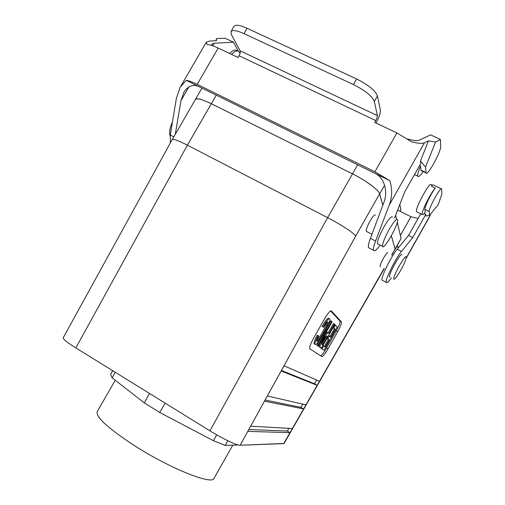 <?xml version="1.0" encoding="UTF-8"?>
<svg xmlns="http://www.w3.org/2000/svg" width="505" height="505" viewBox="0 0 505 505"><rect width="100%" height="100%" fill="white"/><g stroke="black" fill="none" stroke-linecap="round" stroke-linejoin="round"><path stroke-width="0.76" d="M394.506 218.116L404.732 191.887L420.753 163.506L420.507 161.019L428.429 140.87L424.396 142.827C422.231 143.767 417.995 143.439 411.695 141.836L396.924 132.948L374.906 171.782L197.196 84.322C192.418 81.993 188.769 80.674 186.244 80.364L180.272 87.049L176.397 98.273L170.299 135.031L170.4 142.89M396.924 132.948L374.691 122.387L375.733 120.556C376.919 118.347 377.481 116.705 377.412 115.626L374.306 101.436C372.109 96.114 365.159 90.49 353.449 84.569L243.965 33.633C236.776 30.433 232.445 29.744 230.968 31.581L231.41 34.605L240.115 50.803L377.412 115.626M240.115 50.803C240.525 51.996 240.178 53.65 239.067 55.758L238.063 57.494L218.204 48.063L197.196 84.322M374.906 171.782L389.746 180.626L198.762 86.532C192.841 84.057 187.879 85.976 183.883 92.289L180.998 100.583L175.267 134.311M180.272 87.049L206.305 42.174L209.594 41.038L216.468 40.716L216.437 38.595L225.022 38.222L233.537 42.231L214.24 43.241L211.835 44.093L212.195 45.608M428.429 140.87L435.569 141.968L440.455 139.506L430.595 134.873L418.998 140.264C417.061 141.034 413.286 140.611 407.68 138.995M389.746 180.626C392.404 188.693 392.252 196.811 389.279 204.973L375.581 240.992C373.776 245.809 373.1 248.908 373.555 250.284C374.344 251.755 376.553 250.044 380.189 245.152M206.305 42.174L207.044 44.509C209.676 44.623 213.394 45.81 218.204 48.063M229.636 53.492C232.893 50.146 235.425 49.269 237.23 50.879M233.537 42.231L238.41 51.251M198.762 86.532L186.244 80.364M240.071 53.347L239.143 51.781C237.35 50.178 234.825 51.055 231.568 54.414M216.437 38.595L216.026 40.735M376.004 123.012L376.206 122.646C379.16 117.173 380.562 113.076 380.41 110.349L377.437 95.931C375.284 90.534 368.353 84.878 356.644 78.976L353.449 84.569M230.968 31.581L234.017 26.317C235.519 24.436 239.869 25.086 247.065 28.274L356.644 78.976M375.392 173.556C384.172 177.583 388.206 191.534 383.926 202.29L370.43 238.335L375.581 240.992M369.54 248.201L368.498 247.658C368.012 246.263 368.656 243.157 370.43 238.335M419.592 165.564L420.513 166.012L421.012 170.482L421.631 170.778M440.455 139.506L440.631 146.57C441.099 151.715 427.078 177.072 426.056 172.925L425.526 167.067L420.507 161.019M435.569 141.968L425.526 167.067M420.513 166.012C418.291 171.397 417.395 174.793 417.818 176.195C418.462 177.299 420.255 175.746 423.19 171.536M396.968 246.194L398.578 247.557M418.071 218.495L410.944 216.74L397.643 210.067M430.607 214.063L429.446 216.961L406.001 258.642M429.521 215.395L438.182 204.733L441.818 194.286L441.641 189.034C440.991 185.764 428.53 208.338 429.206 211.563L429.521 215.395L425.949 216.007L425.791 214.379L412.755 237.546L401.507 251.427C395.402 258.667 384.791 280.332 386.293 282.364C386.678 283.185 387.878 282.339 389.879 279.839L391.4 277.914M420.722 213.792L408.551 235.406L397.22 249.218C391.066 256.414 380.505 278.066 382.083 280.142L382.67 280.452M441.269 188.857L433.41 185.032C433.176 184.54 432.514 184.937 431.415 186.225L435.342 188.138C431.068 192.083 420.816 212.763 422.218 214.537L416.492 211.677C414.637 209.07 430.083 180.657 431.144 184.748L432.28 185.303M412.755 237.546L408.551 235.406M425.791 214.379L424.156 213.564M422.218 214.537C422.546 215.193 423.531 214.448 425.178 212.308L424.888 209.423C424.345 207.202 431.541 192.506 435.342 188.138M416.972 211.917L416.492 211.677M398.148 210.32L397.927 209.329M399.827 204.468L400.894 209.657L400.175 211.336M396.709 246.661L398.578 247.564M395.055 248.997L391.874 255.145L395.055 248.997L391.362 235.81L395.055 248.997L391.659 255.038L395.055 248.997M382.809 205.282L379.602 193.844C379.697 190.77 364.743 179.673 352.503 173.871L327.638 217.649C340.812 224.409 354.346 233.342 355.69 236.088C354.346 233.342 340.812 224.409 327.638 217.649L187.393 145.188C178.316 140.573 173.266 138.692 172.243 139.538L172.243 139.538C173.266 138.692 178.316 140.573 187.393 145.188L327.638 217.649L209.935 430.822C222.497 438.637 237.091 445.574 240.121 445.246L355.69 236.088L379.602 193.844C379.697 190.77 364.743 179.673 352.503 173.871L327.638 217.649L209.935 430.822L75.851 347.926C67.241 342.516 63.024 339.133 63.22 337.776L172.243 139.538L195.448 99.453C197.259 98.014 202.562 99.447 211.343 103.752L352.503 173.871L211.343 103.752L187.393 145.188L75.851 347.926C67.241 342.516 63.024 339.133 63.22 337.776L172.243 139.538L195.448 99.453C197.259 98.014 202.562 99.447 211.343 103.752L187.393 145.188L75.851 347.926L209.935 430.822C222.497 438.637 237.091 445.574 240.121 445.246L247.785 431.377L289.996 432.659L292.351 428.556L250.663 426.169L264.469 401.191L303.619 408.93L305.954 404.852L267.341 395.983L281.159 370.986L317.159 385.334L319.482 381.281L284.037 365.778L355.69 236.088L379.602 193.844L382.809 205.282M195.29 99.737L195.403 99.422C196.83 97.863 202.139 99.296 211.33 103.727L352.496 173.853C365.803 180.386 378.908 190.12 379.653 193.869L382.828 205.219L379.653 193.869L384.564 185.19L379.653 193.869C378.908 190.12 365.803 180.386 352.496 173.853L357.641 164.807L352.496 173.853L211.33 103.727L216.279 95.161L211.33 103.727C202.139 99.296 196.83 97.863 195.403 99.422L195.29 99.737M395.099 249.022L401.077 238.404L395.068 249.565L401.077 238.404L397.29 222.288L401.077 238.404L395.099 249.022L391.388 235.766L395.099 249.022M316.831 340.585C319.633 337.82 326.344 325.889 327.152 322.146C326.344 325.889 319.633 337.82 316.831 340.585M318.756 336.04C317.241 338.988 316.597 340.736 316.831 341.298C318.062 343.04 328.591 324.507 328.061 321.975C327.448 321.433 325.952 323.225 323.566 327.36L322.127 326.388C325.782 320.063 328.048 317.411 328.913 318.428C328.048 317.411 325.782 320.063 322.127 326.388L323.061 326.912C326.722 320.587 328.982 317.929 329.841 318.939C330.983 321.199 321.931 337.801 317.582 342.731C316.218 344.479 315.354 345.003 315 344.315C314.628 343.223 315.707 340.326 318.232 335.629L317.298 335.105C314.773 339.802 313.7 342.699 314.078 343.791C313.7 342.699 314.773 339.802 317.298 335.105L318.756 336.04C317.241 338.988 316.597 340.736 316.831 341.298C318.062 343.04 328.591 324.507 328.061 321.975C327.448 321.433 325.952 323.225 323.566 327.36L323.061 326.912C326.722 320.587 328.982 317.929 329.841 318.939C330.983 321.199 321.931 337.801 317.582 342.731C316.218 344.479 315.354 345.003 315 344.315C314.628 343.223 315.707 340.326 318.232 335.629L318.756 336.04M314.59 344.088L314.078 343.791L314.59 344.088M317.796 345.792L331.621 321.306L332.12 321.805L318.352 346.19L316.887 345.281L320.732 338.47L316.887 345.281L317.796 345.792L331.621 321.306L330.712 320.801L327.265 326.905L330.712 320.801L332.12 321.805L318.352 346.19L317.796 345.792M320.479 347.812L319.248 346.664C318.952 346.468 319.128 345.47 319.779 343.671C319.128 345.47 318.952 346.468 319.248 346.664L320.138 347.169C319.678 346.039 321.142 342.598 324.526 336.848C327.177 333.035 328.667 331.911 328.995 333.489L334.342 324.021L333.452 323.528L328.13 332.953L333.452 323.528L334.809 324.488L321.363 348.311L320.138 347.169C319.678 346.039 321.142 342.598 324.526 336.848C327.177 333.035 328.667 331.911 328.995 333.489L334.342 324.021L334.809 324.488L321.363 348.311L320.138 347.169L321.363 348.311L320.479 347.812M325.151 334.152C326.785 332.303 327.751 331.899 328.054 332.94C327.751 331.899 326.785 332.303 325.151 334.152M325.239 347.011L329.178 340.023L327.795 338.887L329.443 335.976L330.807 337.144L335.194 329.367L333.742 327.985L335.389 325.069L337.258 326.937L324.115 350.249L322.045 348.791L323.692 345.874L325.239 347.011L329.178 340.023L326.943 338.419L327.795 338.887L329.443 335.976L328.591 335.503L330.807 337.144L335.194 329.367L333.022 327.65L334.316 328.888L330.03 336.481L334.316 328.888L335.194 329.367L333.054 327.6L333.742 327.985L335.389 325.069L334.695 324.683L337.258 326.937L324.115 350.249L321.167 348.292L322.045 348.791L323.692 345.874L322.966 345.464L325.239 347.011M324.431 346.417L328.313 339.537L326.943 338.419L329.178 340.023L328.313 339.537L324.431 346.417M331.299 310.872C330.131 310.524 327.859 313.22 324.469 318.958L313.599 338.198C310.695 343.52 309.376 347.017 309.647 348.677L321.799 356.587C322.922 356.58 324.986 354.005 328.004 348.848L337.7 331.659L336.267 330.863C338.981 325.902 340.231 322.67 340.023 321.155L330.548 310.897L340.023 321.155L341.468 321.95C341.664 323.459 340.408 326.691 337.7 331.659L336.267 330.863C338.981 325.902 340.231 322.67 340.023 321.155L341.468 321.95C341.664 323.459 340.408 326.691 337.7 331.659L328.004 348.848C324.986 354.005 322.922 356.58 321.799 356.587L309.647 348.677C309.376 347.017 310.695 343.52 313.599 338.198L324.469 318.958C327.859 313.22 330.131 310.524 331.299 310.872L341.468 321.95L331.299 310.872M172.47 121.939C169.712 127.98 168.941 132.657 170.16 135.971C168.941 132.657 169.712 127.98 172.47 121.939M383.92 226.96C379.35 235.406 377.203 241.005 377.488 243.763L382.569 246.389C383.712 250.966 399.297 223.109 397.53 219.643C396.457 218.526 393.641 221.846 389.09 229.598C384.513 238.057 382.335 243.65 382.569 246.389C383.712 250.966 399.297 223.109 397.53 219.643C396.457 218.526 393.641 221.846 389.09 229.598C384.513 238.057 382.335 243.65 382.569 246.389L377.488 243.763C377.203 241.005 379.35 235.406 383.92 226.96C388.465 219.227 391.306 215.925 392.429 217.068C391.306 215.925 388.465 219.227 383.92 226.96M284.088 443.459L240.121 445.246L283.709 443.611L289.996 432.659L287.332 431.055L288.879 428.36L287.332 431.055L248.814 429.515L287.332 431.055L289.996 432.659L292.351 428.556L250.663 426.169L247.785 431.377L289.996 432.659L284.088 443.459L384.267 268.641L284.088 443.459M380.435 266.634L380.183 266.501C379.211 265.075 387.158 250.89 387.739 253.005C387.158 250.89 379.211 265.075 380.183 266.501L380.435 266.634M370.039 221.038C367.261 226.177 366.005 229.611 366.264 231.347L371.951 234.276L366.264 231.347C366.005 229.611 367.261 226.177 370.039 221.038C372.816 216.336 374.596 214.347 375.373 215.086C374.596 214.347 372.816 216.336 370.039 221.038M225.224 445.429L238.234 444.962L225.224 445.429L213.375 440.682L225.224 445.429L227.869 440.751L225.224 445.429M159.769 412.503L213.375 440.682L216.689 434.83L213.375 440.682L159.769 412.503L144.196 402.807L159.769 412.503L165.129 403.123L159.769 412.503M112.097 377.778L144.196 402.807L149.53 393.477L144.196 402.807L112.097 377.778L110.601 374.35L112.097 377.778L115.254 372.286L112.097 377.778M112.697 370.708L110.601 374.35L112.697 370.708M314.476 383.787L316.635 380.038L314.476 383.787L317.159 385.334L319.482 381.281L284.037 365.778L281.159 370.986L317.159 385.334L314.476 383.787L281.43 370.493L314.476 383.787M265.119 400.017L300.942 407.352L302.798 404.126L300.942 407.352L303.619 408.93L305.954 404.852L267.341 395.983L264.469 401.191L303.619 408.93L300.942 407.352L265.119 400.017M320.587 355.81C321.887 355.274 323.888 352.686 326.577 348.046L336.267 330.863L326.577 348.046C323.888 352.686 321.887 355.274 320.587 355.81M400.635 270.421C396.898 276.873 394.613 279.789 393.774 279.164C392.454 277.005 405.515 253.655 406.165 257.007C406.241 259.052 404.398 263.522 400.635 270.421C396.898 276.873 394.613 279.789 393.774 279.164C392.454 277.005 405.515 253.655 406.165 257.007C406.241 259.052 404.398 263.522 400.635 270.421M389.929 277.138L389.544 276.942C388.156 274.745 401.197 251.433 401.93 254.817C401.197 251.433 388.156 274.745 389.544 276.942L389.929 277.138M321.824 344.126L326.394 336.027L321.824 344.126M327.335 336.431L326.571 336.002L327.335 336.431C327.063 335.535 326.306 335.85 325.056 337.384C322.821 340.881 321.761 343.198 321.874 344.341L322.499 344.991L327.335 336.431C327.063 335.535 326.306 335.85 325.056 337.384C322.821 340.881 321.761 343.198 321.874 344.341L322.499 344.991L327.335 336.431M133.099 444.766C168.986 468.084 212.435 485.475 214.032 478.304C212.435 485.475 168.986 468.084 133.099 444.766C107.653 427.918 95.679 416.884 97.187 411.657C95.679 416.884 107.653 427.918 133.099 444.766M395.63 215.225L396.551 219.151L395.63 215.225M324.115 350.249L321.167 348.292L324.115 350.249M239.067 55.758L375.733 120.556M214.24 43.241L212.763 45.797M188.92 86.917L180.998 100.583M424.396 142.827L389.279 204.973M173.802 136.836L170.299 135.031M247.065 28.274L243.965 33.633M377.437 95.931L374.306 101.436M425.98 172.54L420.924 170.097M410.944 216.74L400.389 235.469M401.507 251.427L397.22 249.218M429.206 211.563L424.888 209.423M430.178 215.326L406.134 258.068M400.894 209.657L399.998 211.248M384.052 268.527L319.482 381.281L384.052 268.527M305.954 404.852L317.159 385.334L305.954 404.852M292.351 428.556L303.619 408.93L292.351 428.556M328.004 348.848L326.577 348.046L328.004 348.848M341.399 321.837L339.953 321.041L341.399 321.837M368.498 247.658L373.555 250.284M421.012 170.482L426.056 172.925M417.818 176.195L414.504 174.585M382.083 280.142L386.293 282.364M201.956 88.104L195.403 99.422L201.956 88.104M327.713 321.786L328.061 321.975L327.713 321.786M115.241 380.233L97.187 411.657L115.241 380.233M232.799 445.158L214.032 478.304L232.799 445.158"/></g></svg>
